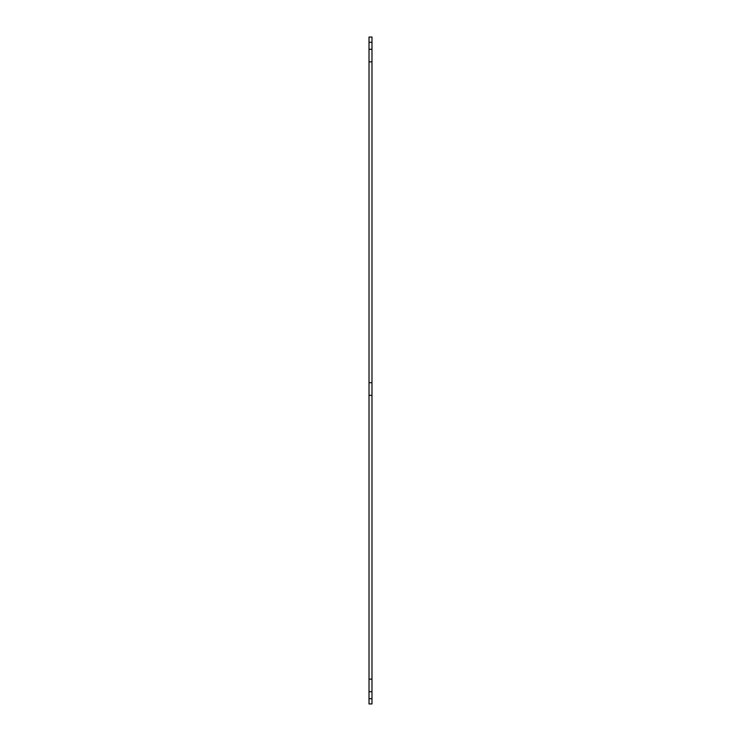 <?xml version="1.0" encoding="UTF-8"?>
<svg xmlns="http://www.w3.org/2000/svg" width="741" height="741" viewBox="0 0 741 741"><rect width="100%" height="100%" fill="white"/><g stroke="black" fill="none" stroke-linecap="round" stroke-linejoin="round"><path stroke-width="1.11" d="M369.018 37.05L371.982 37.05L371.982 42.293L369.018 42.293L369.018 37.05M369.018 698.707L371.982 698.707L371.982 703.95L369.018 703.95L369.018 42.293M369.018 49.277L371.982 49.277L371.982 42.293M369.018 61.873L371.982 61.873L371.982 49.277M369.018 382.726L371.982 382.726L371.982 61.873M369.018 395.324L371.982 395.324L371.982 382.726M369.018 679.127L371.982 679.127L371.982 395.324M369.018 691.723L371.982 691.723L371.982 679.127M371.982 698.707L371.982 691.723"/></g></svg>

